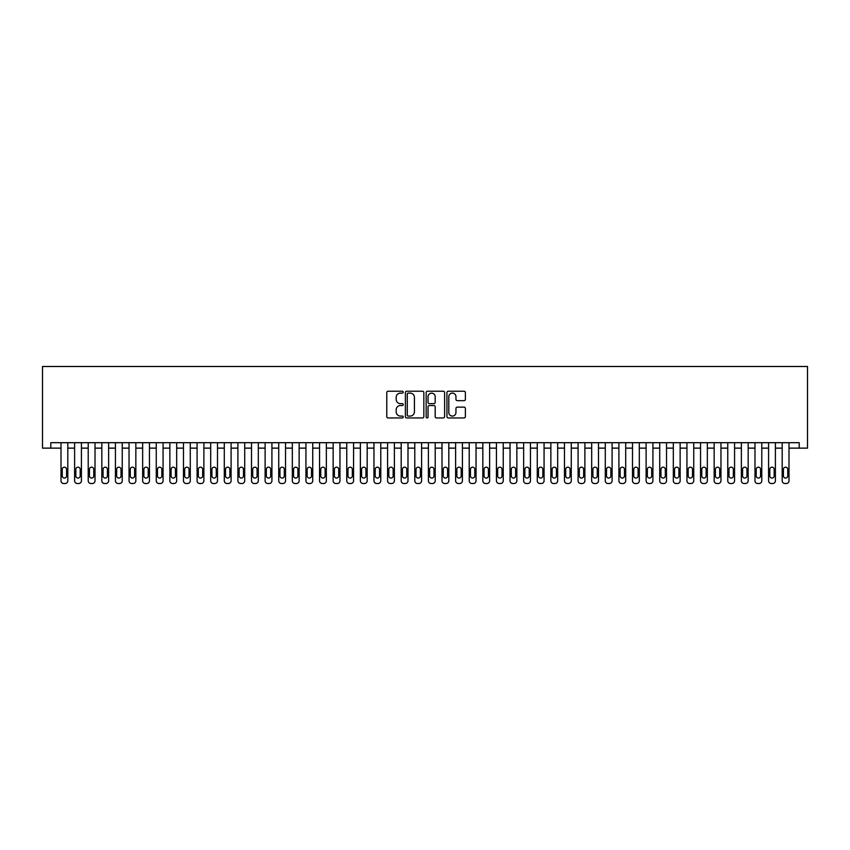 <?xml version="1.0" encoding="UTF-8"?>
<svg xmlns="http://www.w3.org/2000/svg" width="850" height="850" viewBox="0 0 850 850"><rect width="100%" height="100%" fill="white"/><g stroke="black" fill="none" stroke-linecap="round" stroke-linejoin="round"><path stroke-width="1.27" d="M403.229 392.169A0.935 0.935 0 0 0 402.294 391.234L388.099 391.234A1.339 1.339 0 0 0 386.771 392.572L386.771 416.606A1.339 1.339 0 0 0 388.099 417.945L402.294 417.945A0.935 0.935 0 0 0 403.229 417.01A0.935 0.935 0 0 0 402.294 416.075L400.456 416.075A4.271 4.271 0 0 1 396.185 411.804L396.185 409.796A4.271 4.271 0 0 1 400.456 405.524L402.294 405.524A0.935 0.935 0 0 0 403.229 404.589A0.935 0.935 0 0 0 402.294 403.654L400.456 403.654A4.271 4.271 0 0 1 396.185 399.383L396.185 397.375A4.271 4.271 0 0 1 400.456 393.104L402.294 393.104A0.935 0.935 0 0 0 403.229 392.169M464.036 400.647A1.339 1.339 0 0 0 465.375 399.309L465.375 392.572A1.339 1.339 0 0 0 464.036 391.234L448.269 391.234A1.339 1.339 0 0 0 446.941 392.572L446.941 416.606A1.339 1.339 0 0 0 448.269 417.945L464.036 417.945A1.339 1.339 0 0 0 465.375 416.606L465.375 408.467A1.339 1.339 0 0 0 464.036 407.129L457.289 407.129A1.339 1.339 0 0 0 455.951 408.467L455.951 412.505A3.57 3.57 0 0 1 452.381 416.075A3.57 3.57 0 0 1 448.811 412.505L448.811 396.674A3.57 3.57 0 0 1 452.381 393.104A3.57 3.57 0 0 1 455.951 396.674L455.951 399.309A1.339 1.339 0 0 0 457.289 400.647L464.036 400.647M788.991 448.131L799.202 448.131L799.202 442.691L50.798 442.691L50.798 448.131L61.009 448.131L61.009 480.792A2.72 2.72 179.3 0 0 63.729 483.512L65.089 483.512A2.72 2.72 179.3 0 0 67.809 480.792L67.809 442.691M799.202 448.131L807.5 448.131L807.5 366.488L42.5 366.488L42.5 448.131L50.798 448.131M423.831 392.572A1.339 1.339 0 0 0 422.493 391.234L406.736 391.234A1.339 1.339 0 0 0 405.397 392.572L405.397 416.606A1.339 1.339 0 0 0 406.736 417.945L422.493 417.945A1.339 1.339 0 0 0 423.831 416.606L423.831 392.572M427.507 391.234L443.264 391.234A1.339 1.339 0 0 1 444.603 392.572L444.603 416.606A1.339 1.339 0 0 1 443.264 417.945L436.517 417.945A1.339 1.339 0 0 1 435.189 416.606L435.189 406.863A1.339 1.339 0 0 0 433.851 405.524L429.377 405.524A1.339 1.339 0 0 0 428.039 406.863L428.039 417.01A0.935 0.935 0 0 1 427.104 417.945A0.935 0.935 0 0 1 426.169 417.01L426.169 392.572A1.339 1.339 0 0 1 427.507 391.234M67.809 448.131L74.609 448.131L74.609 480.792A2.72 2.72 179.3 0 0 77.339 483.512L78.699 483.512A2.72 2.72 179.3 0 0 81.419 480.792L81.419 442.691M81.419 448.131L88.219 448.131L88.219 480.792A2.72 2.72 179.3 0 0 90.939 483.512L92.299 483.512A2.72 2.72 179.3 0 0 95.019 480.792L95.019 442.691M95.019 448.131L101.83 448.131L101.83 480.792A2.72 2.72 179.3 0 0 104.55 483.512L105.91 483.512A2.72 2.72 179.3 0 0 108.63 480.792L108.63 442.691M108.63 448.131L115.43 448.131L115.43 480.792A2.72 2.72 179.3 0 0 118.161 483.512L119.521 483.512A2.72 2.72 179.3 0 0 122.241 480.792L122.241 442.691M122.241 448.131L129.041 448.131L129.041 480.792A2.72 2.72 179.3 0 0 131.761 483.512L133.121 483.512A2.72 2.72 179.3 0 0 135.841 480.792L135.841 442.691M135.841 448.131L142.651 448.131L142.651 480.792A2.72 2.72 179.3 0 0 145.371 483.512L146.731 483.512A2.72 2.72 179.3 0 0 149.451 480.792L149.451 442.691M149.451 448.131L156.262 448.131L156.262 480.792A2.72 2.72 179.3 0 0 158.982 483.512L160.342 483.512A2.72 2.72 179.3 0 0 163.062 480.792L163.062 442.691M163.062 448.131L169.862 448.131L169.862 480.792A2.72 2.72 179.3 0 0 172.582 483.512L173.942 483.512A2.72 2.72 179.3 0 0 176.673 480.792L176.673 442.691M176.673 448.131L183.472 448.131L183.472 480.792A2.72 2.72 179.3 0 0 186.192 483.512L187.553 483.512A2.72 2.72 179.3 0 0 190.273 480.792L190.273 442.691M190.273 448.131L197.083 448.131L197.083 480.792A2.72 2.72 179.3 0 0 199.803 483.512L201.163 483.512A2.72 2.72 179.3 0 0 203.883 480.792L203.883 442.691M203.883 448.131L210.683 448.131L210.683 480.792A2.72 2.72 179.3 0 0 213.403 483.512L214.763 483.512A2.72 2.72 179.3 0 0 217.494 480.792L217.494 442.691M217.494 448.131L224.294 448.131L224.294 480.792A2.72 2.72 179.3 0 0 227.014 483.512L228.374 483.512A2.72 2.72 179.3 0 0 231.094 480.792L231.094 442.691M231.094 448.131L237.904 448.131L237.904 480.792A2.72 2.72 179.3 0 0 240.624 483.512L241.984 483.512A2.72 2.72 179.3 0 0 244.704 480.792L244.704 442.691M244.704 448.131L251.504 448.131L251.504 480.792A2.72 2.72 179.3 0 0 254.224 483.512L255.584 483.512A2.72 2.72 179.3 0 0 258.315 480.792L258.315 442.691M258.315 448.131L265.115 448.131L265.115 480.792A2.72 2.72 179.3 0 0 267.835 483.512L269.195 483.512A2.72 2.72 179.3 0 0 271.915 480.792L271.915 442.691M271.915 448.131L278.726 448.131L278.726 480.792A2.72 2.72 179.3 0 0 281.446 483.512L282.806 483.512A2.72 2.72 179.3 0 0 285.526 480.792L285.526 442.691M285.526 448.131L292.326 448.131L292.326 480.792A2.72 2.72 179.3 0 0 295.046 483.512L296.416 483.512A2.72 2.72 179.3 0 0 299.136 480.792L299.136 442.691M299.136 448.131L305.936 448.131L305.936 480.792A2.72 2.72 179.3 0 0 308.656 483.512L310.016 483.512A2.72 2.72 179.3 0 0 312.736 480.792L312.736 442.691M312.736 448.131L319.547 448.131L319.547 480.792A2.72 2.72 179.3 0 0 322.267 483.512L323.627 483.512A2.72 2.72 179.3 0 0 326.347 480.792L326.347 442.691M326.347 448.131L333.147 448.131L333.147 480.792A2.72 2.72 179.3 0 0 335.877 483.512L337.237 483.512A2.72 2.72 179.3 0 0 339.957 480.792L339.957 442.691M339.957 448.131L346.757 448.131L346.757 480.792A2.72 2.72 179.3 0 0 349.478 483.512L350.837 483.512A2.72 2.72 179.3 0 0 353.558 480.792L353.558 442.691M353.558 448.131L360.368 448.131L360.368 480.792A2.72 2.72 179.3 0 0 363.088 483.512L364.448 483.512A2.72 2.72 179.3 0 0 367.168 480.792L367.168 442.691M367.168 448.131L373.968 448.131L373.968 480.792A2.72 2.72 179.3 0 0 376.699 483.512L378.059 483.512A2.72 2.72 179.3 0 0 380.779 480.792L380.779 442.691M380.779 448.131L387.579 448.131L387.579 480.792A2.72 2.72 179.3 0 0 390.299 483.512L391.659 483.512A2.72 2.72 179.3 0 0 394.379 480.792L394.379 442.691M394.379 448.131L401.189 448.131L401.189 480.792A2.72 2.72 179.3 0 0 403.909 483.512L405.269 483.512A2.72 2.72 179.3 0 0 407.989 480.792L407.989 442.691M407.989 448.131L414.789 448.131L414.789 480.792A2.72 2.72 179.3 0 0 417.52 483.512L418.88 483.512A2.72 2.72 179.3 0 0 421.6 480.792L421.6 442.691M421.6 448.131L428.4 448.131L428.4 480.792A2.72 2.72 179.3 0 0 431.12 483.512L432.48 483.512A2.72 2.72 179.3 0 0 435.211 480.792L435.211 442.691M435.211 448.131L442.011 448.131L442.011 480.792A2.72 2.72 179.3 0 0 444.731 483.512L446.091 483.512A2.72 2.72 179.3 0 0 448.811 480.792L448.811 442.691M448.811 448.131L455.621 448.131L455.621 480.792A2.72 2.72 179.3 0 0 458.341 483.512L459.701 483.512A2.72 2.72 179.3 0 0 462.421 480.792L462.421 442.691M462.421 448.131L469.221 448.131L469.221 480.792A2.72 2.72 179.3 0 0 471.941 483.512L473.301 483.512A2.72 2.72 179.3 0 0 476.032 480.792L476.032 442.691M476.032 448.131L482.832 448.131L482.832 480.792A2.72 2.72 179.3 0 0 485.552 483.512L486.912 483.512A2.72 2.72 179.3 0 0 489.632 480.792L489.632 442.691M489.632 448.131L496.442 448.131L496.442 480.792A2.72 2.72 179.3 0 0 499.163 483.512L500.522 483.512A2.72 2.72 179.3 0 0 503.243 480.792L503.243 442.691M503.243 448.131L510.043 448.131L510.043 480.792A2.72 2.72 179.3 0 0 512.763 483.512L514.122 483.512A2.72 2.72 179.3 0 0 516.853 480.792L516.853 442.691M516.853 448.131L523.653 448.131L523.653 480.792A2.72 2.72 179.3 0 0 526.373 483.512L527.733 483.512A2.72 2.72 179.3 0 0 530.453 480.792L530.453 442.691M530.453 448.131L537.264 448.131L537.264 480.792A2.72 2.72 179.3 0 0 539.984 483.512L541.344 483.512A2.72 2.72 179.3 0 0 544.064 480.792L544.064 442.691M544.064 448.131L550.864 448.131L550.864 480.792A2.72 2.72 179.3 0 0 553.584 483.512L554.954 483.512A2.72 2.72 179.3 0 0 557.674 480.792L557.674 442.691M557.674 448.131L564.474 448.131L564.474 480.792A2.72 2.72 179.3 0 0 567.194 483.512L568.554 483.512A2.72 2.72 179.3 0 0 571.274 480.792L571.274 442.691M571.274 448.131L578.085 448.131L578.085 480.792A2.72 2.72 179.3 0 0 580.805 483.512L582.165 483.512A2.72 2.72 179.3 0 0 584.885 480.792L584.885 442.691M584.885 448.131L591.685 448.131L591.685 480.792A2.72 2.72 179.3 0 0 594.416 483.512L595.776 483.512A2.72 2.72 179.3 0 0 598.496 480.792L598.496 442.691M598.496 448.131L605.296 448.131L605.296 480.792A2.72 2.72 179.3 0 0 608.016 483.512L609.376 483.512A2.72 2.72 179.3 0 0 612.096 480.792L612.096 442.691M612.096 448.131L618.906 448.131L618.906 480.792A2.72 2.72 179.3 0 0 621.626 483.512L622.986 483.512A2.72 2.72 179.3 0 0 625.706 480.792L625.706 442.691M625.706 448.131L632.506 448.131L632.506 480.792A2.72 2.72 179.3 0 0 635.237 483.512L636.597 483.512A2.72 2.72 179.3 0 0 639.317 480.792L639.317 442.691M639.317 448.131L646.117 448.131L646.117 480.792A2.72 2.72 179.3 0 0 648.837 483.512L650.197 483.512A2.72 2.72 179.3 0 0 652.917 480.792L652.917 442.691M652.917 448.131L659.727 448.131L659.727 480.792A2.72 2.72 179.3 0 0 662.447 483.512L663.808 483.512A2.72 2.72 179.3 0 0 666.528 480.792L666.528 442.691M666.528 448.131L673.327 448.131L673.327 480.792A2.72 2.72 179.3 0 0 676.058 483.512L677.418 483.512A2.72 2.72 179.3 0 0 680.138 480.792L680.138 442.691M680.138 448.131L686.938 448.131L686.938 480.792A2.72 2.72 179.3 0 0 689.658 483.512L691.018 483.512A2.72 2.72 179.3 0 0 693.738 480.792L693.738 442.691M693.738 448.131L700.549 448.131L700.549 480.792A2.72 2.72 179.3 0 0 703.269 483.512L704.629 483.512A2.72 2.72 179.3 0 0 707.349 480.792L707.349 442.691M707.349 448.131L714.159 448.131L714.159 480.792A2.72 2.72 179.3 0 0 716.879 483.512L718.239 483.512A2.72 2.72 179.3 0 0 720.959 480.792L720.959 442.691M720.959 448.131L727.759 448.131L727.759 480.792A2.72 2.72 179.3 0 0 730.479 483.512L731.839 483.512A2.72 2.72 179.3 0 0 734.57 480.792L734.57 442.691M734.57 448.131L741.37 448.131L741.37 480.792A2.72 2.72 179.3 0 0 744.09 483.512L745.45 483.512A2.72 2.72 179.3 0 0 748.17 480.792L748.17 442.691M748.17 448.131L754.981 448.131L754.981 480.792A2.72 2.72 179.3 0 0 757.701 483.512L759.061 483.512A2.72 2.72 179.3 0 0 761.781 480.792L761.781 442.691M761.781 448.131L768.581 448.131L768.581 480.792A2.72 2.72 179.3 0 0 771.301 483.512L772.661 483.512A2.72 2.72 179.3 0 0 775.391 480.792L775.391 442.691M775.391 448.131L782.191 448.131L782.191 480.792A2.72 2.72 179.3 0 0 784.911 483.512L786.271 483.512A2.72 2.72 179.3 0 0 788.991 480.792L788.991 442.691M408.202 393.104A0.935 0.935 0 0 0 407.267 394.039L407.267 415.14A0.935 0.935 0 0 0 408.202 416.075L410.146 416.075A4.271 4.271 0 0 0 414.418 411.804L414.418 397.375A4.271 4.271 0 0 0 410.146 393.104L408.202 393.104M435.189 396.737A3.57 3.57 0 0 0 431.609 393.168A3.57 3.57 0 0 0 428.039 396.737L428.039 402.316A1.339 1.339 0 0 0 429.377 403.654L433.851 403.654A1.339 1.339 0 0 0 435.189 402.316L435.189 396.737M62.231 475.894A2.178 2.178 0.7 0 0 64.409 478.072A2.178 2.178 0.7 0 0 66.587 475.894A2.178 2.178 -0.7 0 1 64.409 478.072A2.178 2.178 -0.7 0 1 62.231 475.894L62.231 469.359A2.178 2.178 -0.7 0 1 64.409 467.181A2.178 2.178 -0.7 0 1 66.587 469.359A2.178 2.178 0.7 0 0 64.409 467.181A2.178 2.178 0.7 0 0 62.231 469.359M61.009 442.691L61.009 480.792M66.587 469.359L66.587 475.894M75.841 475.894A2.178 2.178 0.7 0 0 78.019 478.072A2.178 2.178 0.7 0 0 80.187 475.894A2.178 2.178 -0.7 0 1 78.019 478.072A2.178 2.178 -0.7 0 1 75.841 475.894L75.841 469.359A2.178 2.178 -0.7 0 1 78.019 467.181A2.178 2.178 -0.7 0 1 80.187 469.359A2.178 2.178 0.7 0 0 78.019 467.181A2.178 2.178 0.7 0 0 75.841 469.359M89.441 475.894A2.178 2.178 0.7 0 0 91.619 478.072A2.178 2.178 0.7 0 0 93.797 475.894A2.178 2.178 -0.7 0 1 91.619 478.072A2.178 2.178 -0.7 0 1 89.441 475.894L89.441 469.359A2.178 2.178 -0.7 0 1 91.619 467.181A2.178 2.178 -0.7 0 1 93.797 469.359A2.178 2.178 0.7 0 0 91.619 467.181A2.178 2.178 0.7 0 0 89.441 469.359M74.609 442.691L74.609 480.792M80.187 469.359L80.187 475.894M88.219 442.691L88.219 480.792M93.797 469.359L93.797 475.894M103.052 475.894A2.178 2.178 0.7 0 0 105.23 478.072A2.178 2.178 0.7 0 0 107.408 475.894A2.178 2.178 -0.7 0 1 105.23 478.072A2.178 2.178 -0.7 0 1 103.052 475.894L103.052 469.359A2.178 2.178 -0.7 0 1 105.23 467.181A2.178 2.178 -0.7 0 1 107.408 469.359A2.178 2.178 0.7 0 0 105.23 467.181A2.178 2.178 0.7 0 0 103.052 469.359M116.662 475.894A2.178 2.178 0.7 0 0 118.841 478.072A2.178 2.178 0.7 0 0 121.019 475.894A2.178 2.178 -0.7 0 1 118.841 478.072A2.178 2.178 -0.7 0 1 116.662 475.894L116.662 469.359A2.178 2.178 -0.7 0 1 118.841 467.181A2.178 2.178 -0.7 0 1 121.019 469.359A2.178 2.178 0.7 0 0 118.841 467.181A2.178 2.178 0.7 0 0 116.662 469.359M101.83 442.691L101.83 480.792M107.408 469.359L107.408 475.894M115.43 442.691L115.43 480.792M121.019 469.359L121.019 475.894M130.262 475.894A2.178 2.178 0.7 0 0 132.441 478.072A2.178 2.178 0.7 0 0 134.619 475.894A2.178 2.178 -0.7 0 1 132.441 478.072A2.178 2.178 -0.7 0 1 130.262 475.894L130.262 469.359A2.178 2.178 -0.7 0 1 132.441 467.181A2.178 2.178 -0.7 0 1 134.619 469.359A2.178 2.178 0.7 0 0 132.441 467.181A2.178 2.178 0.7 0 0 130.262 469.359M129.041 442.691L129.041 480.792M134.619 469.359L134.619 475.894M143.873 475.894A2.178 2.178 0.7 0 0 146.051 478.072A2.178 2.178 0.7 0 0 148.229 475.894A2.178 2.178 -0.7 0 1 146.051 478.072A2.178 2.178 -0.7 0 1 143.873 475.894L143.873 469.359A2.178 2.178 -0.7 0 1 146.051 467.181A2.178 2.178 -0.7 0 1 148.229 469.359A2.178 2.178 0.7 0 0 146.051 467.181A2.178 2.178 0.7 0 0 143.873 469.359M142.651 442.691L142.651 480.792M148.229 469.359L148.229 475.894M157.484 475.894A2.178 2.178 0.7 0 0 159.662 478.072A2.178 2.178 0.7 0 0 161.84 475.894A2.178 2.178 -0.7 0 1 159.662 478.072A2.178 2.178 -0.7 0 1 157.484 475.894L157.484 469.359A2.178 2.178 -0.7 0 1 159.662 467.181A2.178 2.178 -0.7 0 1 161.84 469.359A2.178 2.178 0.7 0 0 159.662 467.181A2.178 2.178 0.7 0 0 157.484 469.359M156.262 442.691L156.262 480.792M161.84 469.359L161.84 475.894M171.084 475.894A2.178 2.178 0.7 0 0 173.262 478.072A2.178 2.178 0.7 0 0 175.44 475.894A2.178 2.178 -0.7 0 1 173.262 478.072A2.178 2.178 -0.7 0 1 171.084 475.894L171.084 469.359A2.178 2.178 -0.7 0 1 173.262 467.181A2.178 2.178 -0.7 0 1 175.44 469.359A2.178 2.178 0.7 0 0 173.262 467.181A2.178 2.178 0.7 0 0 171.084 469.359M169.862 442.691L169.862 480.792M175.44 469.359L175.44 475.894M184.694 475.894A2.178 2.178 0.7 0 0 186.873 478.072A2.178 2.178 0.7 0 0 189.051 475.894A2.178 2.178 -0.7 0 1 186.873 478.072A2.178 2.178 -0.7 0 1 184.694 475.894L184.694 469.359A2.178 2.178 -0.7 0 1 186.873 467.181A2.178 2.178 -0.7 0 1 189.051 469.359A2.178 2.178 0.7 0 0 186.873 467.181A2.178 2.178 0.7 0 0 184.694 469.359M183.472 442.691L183.472 480.792M189.051 469.359L189.051 475.894M198.305 475.894A2.178 2.178 0.7 0 0 200.483 478.072A2.178 2.178 0.7 0 0 202.661 475.894A2.178 2.178 -0.7 0 1 200.483 478.072A2.178 2.178 -0.7 0 1 198.305 475.894L198.305 469.359A2.178 2.178 -0.7 0 1 200.483 467.181A2.178 2.178 -0.7 0 1 202.661 469.359A2.178 2.178 0.7 0 0 200.483 467.181A2.178 2.178 0.7 0 0 198.305 469.359M197.083 442.691L197.083 480.792M202.661 469.359L202.661 475.894M211.916 475.894A2.178 2.178 0.7 0 0 214.083 478.072A2.178 2.178 0.7 0 0 216.261 475.894A2.178 2.178 -0.7 0 1 214.083 478.072A2.178 2.178 -0.7 0 1 211.916 475.894L211.916 469.359A2.178 2.178 -0.7 0 1 214.083 467.181A2.178 2.178 -0.7 0 1 216.261 469.359A2.178 2.178 0.7 0 0 214.083 467.181A2.178 2.178 0.7 0 0 211.916 469.359M210.683 442.691L210.683 480.792M216.261 469.359L216.261 475.894M225.516 475.894A2.178 2.178 0.7 0 0 227.694 478.072A2.178 2.178 0.7 0 0 229.872 475.894A2.178 2.178 -0.7 0 1 227.694 478.072A2.178 2.178 -0.7 0 1 225.516 475.894L225.516 469.359A2.178 2.178 -0.7 0 1 227.694 467.181A2.178 2.178 -0.7 0 1 229.872 469.359A2.178 2.178 0.7 0 0 227.694 467.181A2.178 2.178 0.7 0 0 225.516 469.359M224.294 442.691L224.294 480.792M229.872 469.359L229.872 475.894M239.126 475.894A2.178 2.178 0.7 0 0 241.304 478.072A2.178 2.178 0.7 0 0 243.482 475.894A2.178 2.178 -0.7 0 1 241.304 478.072A2.178 2.178 -0.7 0 1 239.126 475.894L239.126 469.359A2.178 2.178 -0.7 0 1 241.304 467.181A2.178 2.178 -0.7 0 1 243.482 469.359A2.178 2.178 0.7 0 0 241.304 467.181A2.178 2.178 0.7 0 0 239.126 469.359M237.904 442.691L237.904 480.792M243.482 469.359L243.482 475.894M252.737 475.894A2.178 2.178 0.7 0 0 254.904 478.072A2.178 2.178 0.7 0 0 257.082 475.894A2.178 2.178 -0.7 0 1 254.904 478.072A2.178 2.178 -0.7 0 1 252.737 475.894L252.737 469.359A2.178 2.178 -0.7 0 1 254.904 467.181A2.178 2.178 -0.7 0 1 257.082 469.359A2.178 2.178 0.7 0 0 254.904 467.181A2.178 2.178 0.7 0 0 252.737 469.359M251.504 442.691L251.504 480.792M257.082 469.359L257.082 475.894M266.337 475.894A2.178 2.178 0.7 0 0 268.515 478.072A2.178 2.178 0.7 0 0 270.693 475.894A2.178 2.178 -0.7 0 1 268.515 478.072A2.178 2.178 -0.7 0 1 266.337 475.894L266.337 469.359A2.178 2.178 -0.7 0 1 268.515 467.181A2.178 2.178 -0.7 0 1 270.693 469.359A2.178 2.178 0.7 0 0 268.515 467.181A2.178 2.178 0.7 0 0 266.337 469.359M265.115 442.691L265.115 480.792M270.693 469.359L270.693 475.894M279.947 475.894A2.178 2.178 0.7 0 0 282.126 478.072A2.178 2.178 0.7 0 0 284.304 475.894A2.178 2.178 -0.7 0 1 282.126 478.072A2.178 2.178 -0.7 0 1 279.947 475.894L279.947 469.359A2.178 2.178 -0.7 0 1 282.126 467.181A2.178 2.178 -0.7 0 1 284.304 469.359A2.178 2.178 0.7 0 0 282.126 467.181A2.178 2.178 0.7 0 0 279.947 469.359M278.726 442.691L278.726 480.792M284.304 469.359L284.304 475.894M293.558 475.894A2.178 2.178 0.7 0 0 295.736 478.072A2.178 2.178 0.7 0 0 297.904 475.894A2.178 2.178 -0.7 0 1 295.736 478.072A2.178 2.178 -0.7 0 1 293.558 475.894L293.558 469.359A2.178 2.178 -0.7 0 1 295.736 467.181A2.178 2.178 -0.7 0 1 297.904 469.359A2.178 2.178 0.7 0 0 295.736 467.181A2.178 2.178 0.7 0 0 293.558 469.359M292.326 442.691L292.326 480.792M297.904 469.359L297.904 475.894M307.158 475.894A2.178 2.178 0.7 0 0 309.336 478.072A2.178 2.178 0.7 0 0 311.514 475.894A2.178 2.178 -0.7 0 1 309.336 478.072A2.178 2.178 -0.7 0 1 307.158 475.894L307.158 469.359A2.178 2.178 -0.7 0 1 309.336 467.181A2.178 2.178 -0.7 0 1 311.514 469.359A2.178 2.178 0.7 0 0 309.336 467.181A2.178 2.178 0.7 0 0 307.158 469.359M305.936 442.691L305.936 480.792M311.514 469.359L311.514 475.894M320.769 475.894A2.178 2.178 0.7 0 0 322.947 478.072A2.178 2.178 0.7 0 0 325.125 475.894A2.178 2.178 -0.7 0 1 322.947 478.072A2.178 2.178 -0.7 0 1 320.769 475.894L320.769 469.359A2.178 2.178 -0.7 0 1 322.947 467.181A2.178 2.178 -0.7 0 1 325.125 469.359A2.178 2.178 0.7 0 0 322.947 467.181A2.178 2.178 0.7 0 0 320.769 469.359M319.547 442.691L319.547 480.792M325.125 469.359L325.125 475.894M334.379 475.894A2.178 2.178 0.7 0 0 336.558 478.072A2.178 2.178 0.7 0 0 338.725 475.894A2.178 2.178 -0.7 0 1 336.558 478.072A2.178 2.178 -0.7 0 1 334.379 475.894L334.379 469.359A2.178 2.178 -0.7 0 1 336.558 467.181A2.178 2.178 -0.7 0 1 338.725 469.359A2.178 2.178 0.7 0 0 336.558 467.181A2.178 2.178 0.7 0 0 334.379 469.359M333.147 442.691L333.147 480.792M338.725 469.359L338.725 475.894M347.979 475.894A2.178 2.178 0.7 0 0 350.158 478.072A2.178 2.178 0.7 0 0 352.336 475.894A2.178 2.178 -0.7 0 1 350.158 478.072A2.178 2.178 -0.7 0 1 347.979 475.894L347.979 469.359A2.178 2.178 -0.7 0 1 350.158 467.181A2.178 2.178 -0.7 0 1 352.336 469.359A2.178 2.178 0.7 0 0 350.158 467.181A2.178 2.178 0.7 0 0 347.979 469.359M346.757 442.691L346.757 480.792M352.336 469.359L352.336 475.894M361.59 475.894A2.178 2.178 0.7 0 0 363.768 478.072A2.178 2.178 0.7 0 0 365.946 475.894A2.178 2.178 -0.7 0 1 363.768 478.072A2.178 2.178 -0.7 0 1 361.59 475.894L361.59 469.359A2.178 2.178 -0.7 0 1 363.768 467.181A2.178 2.178 -0.7 0 1 365.946 469.359A2.178 2.178 0.7 0 0 363.768 467.181A2.178 2.178 0.7 0 0 361.59 469.359M360.368 442.691L360.368 480.792M365.946 469.359L365.946 475.894M375.201 475.894A2.178 2.178 0.7 0 0 377.379 478.072A2.178 2.178 0.7 0 0 379.557 475.894A2.178 2.178 -0.7 0 1 377.379 478.072A2.178 2.178 -0.7 0 1 375.201 475.894L375.201 469.359A2.178 2.178 -0.7 0 1 377.379 467.181A2.178 2.178 -0.7 0 1 379.557 469.359A2.178 2.178 0.7 0 0 377.379 467.181A2.178 2.178 0.7 0 0 375.201 469.359M373.968 442.691L373.968 480.792M379.557 469.359L379.557 475.894M388.801 475.894A2.178 2.178 0.7 0 0 390.979 478.072A2.178 2.178 0.7 0 0 393.157 475.894A2.178 2.178 -0.7 0 1 390.979 478.072A2.178 2.178 -0.7 0 1 388.801 475.894L388.801 469.359A2.178 2.178 -0.7 0 1 390.979 467.181A2.178 2.178 -0.7 0 1 393.157 469.359A2.178 2.178 0.7 0 0 390.979 467.181A2.178 2.178 0.7 0 0 388.801 469.359M387.579 442.691L387.579 480.792M393.157 469.359L393.157 475.894M402.411 475.894A2.178 2.178 0.7 0 0 404.589 478.072A2.178 2.178 0.7 0 0 406.767 475.894A2.178 2.178 -0.7 0 1 404.589 478.072A2.178 2.178 -0.7 0 1 402.411 475.894L402.411 469.359A2.178 2.178 -0.7 0 1 404.589 467.181A2.178 2.178 -0.7 0 1 406.767 469.359A2.178 2.178 0.7 0 0 404.589 467.181A2.178 2.178 0.7 0 0 402.411 469.359M401.189 442.691L401.189 480.792M406.767 469.359L406.767 475.894M416.022 475.894A2.178 2.178 0.7 0 0 418.2 478.072A2.178 2.178 0.7 0 0 420.378 475.894A2.178 2.178 -0.7 0 1 418.2 478.072A2.178 2.178 -0.7 0 1 416.022 475.894L416.022 469.359A2.178 2.178 -0.7 0 1 418.2 467.181A2.178 2.178 -0.7 0 1 420.378 469.359A2.178 2.178 0.7 0 0 418.2 467.181A2.178 2.178 0.7 0 0 416.022 469.359M414.789 442.691L414.789 480.792M420.378 469.359L420.378 475.894M429.622 475.894A2.178 2.178 0.7 0 0 431.8 478.072A2.178 2.178 0.7 0 0 433.978 475.894A2.178 2.178 -0.7 0 1 431.8 478.072A2.178 2.178 -0.7 0 1 429.622 475.894L429.622 469.359A2.178 2.178 -0.7 0 1 431.8 467.181A2.178 2.178 -0.7 0 1 433.978 469.359A2.178 2.178 0.7 0 0 431.8 467.181A2.178 2.178 0.7 0 0 429.622 469.359M428.4 442.691L428.4 480.792M433.978 469.359L433.978 475.894M443.233 475.894A2.178 2.178 0.7 0 0 445.411 478.072A2.178 2.178 0.7 0 0 447.589 475.894A2.178 2.178 -0.7 0 1 445.411 478.072A2.178 2.178 -0.7 0 1 443.233 475.894L443.233 469.359A2.178 2.178 -0.7 0 1 445.411 467.181A2.178 2.178 -0.7 0 1 447.589 469.359A2.178 2.178 0.7 0 0 445.411 467.181A2.178 2.178 0.7 0 0 443.233 469.359M442.011 442.691L442.011 480.792M447.589 469.359L447.589 475.894M456.843 475.894A2.178 2.178 0.7 0 0 459.021 478.072A2.178 2.178 0.7 0 0 461.199 475.894A2.178 2.178 -0.7 0 1 459.021 478.072A2.178 2.178 -0.7 0 1 456.843 475.894L456.843 469.359A2.178 2.178 -0.7 0 1 459.021 467.181A2.178 2.178 -0.7 0 1 461.199 469.359A2.178 2.178 0.7 0 0 459.021 467.181A2.178 2.178 0.7 0 0 456.843 469.359M455.621 442.691L455.621 480.792M461.199 469.359L461.199 475.894M470.443 475.894A2.178 2.178 0.7 0 0 472.621 478.072A2.178 2.178 0.7 0 0 474.799 475.894A2.178 2.178 -0.7 0 1 472.621 478.072A2.178 2.178 -0.7 0 1 470.443 475.894L470.443 469.359A2.178 2.178 -0.7 0 1 472.621 467.181A2.178 2.178 -0.7 0 1 474.799 469.359A2.178 2.178 0.7 0 0 472.621 467.181A2.178 2.178 0.7 0 0 470.443 469.359M469.221 442.691L469.221 480.792M474.799 469.359L474.799 475.894M484.054 475.894A2.178 2.178 0.7 0 0 486.232 478.072A2.178 2.178 0.7 0 0 488.41 475.894A2.178 2.178 -0.7 0 1 486.232 478.072A2.178 2.178 -0.7 0 1 484.054 475.894L484.054 469.359A2.178 2.178 -0.7 0 1 486.232 467.181A2.178 2.178 -0.7 0 1 488.41 469.359A2.178 2.178 0.7 0 0 486.232 467.181A2.178 2.178 0.7 0 0 484.054 469.359M482.832 442.691L482.832 480.792M488.41 469.359L488.41 475.894M497.664 475.894A2.178 2.178 0.7 0 0 499.842 478.072A2.178 2.178 0.7 0 0 502.021 475.894A2.178 2.178 -0.7 0 1 499.842 478.072A2.178 2.178 -0.7 0 1 497.664 475.894L497.664 469.359A2.178 2.178 -0.7 0 1 499.842 467.181A2.178 2.178 -0.7 0 1 502.021 469.359A2.178 2.178 0.7 0 0 499.842 467.181A2.178 2.178 0.7 0 0 497.664 469.359M496.442 442.691L496.442 480.792M502.021 469.359L502.021 475.894M511.275 475.894A2.178 2.178 0.7 0 0 513.442 478.072A2.178 2.178 0.7 0 0 515.621 475.894A2.178 2.178 -0.7 0 1 513.442 478.072A2.178 2.178 -0.7 0 1 511.275 475.894L511.275 469.359A2.178 2.178 -0.7 0 1 513.442 467.181A2.178 2.178 -0.7 0 1 515.621 469.359A2.178 2.178 0.7 0 0 513.442 467.181A2.178 2.178 0.7 0 0 511.275 469.359M510.043 442.691L510.043 480.792M515.621 469.359L515.621 475.894M524.875 475.894A2.178 2.178 0.7 0 0 527.053 478.072A2.178 2.178 0.7 0 0 529.231 475.894A2.178 2.178 -0.7 0 1 527.053 478.072A2.178 2.178 -0.7 0 1 524.875 475.894L524.875 469.359A2.178 2.178 -0.7 0 1 527.053 467.181A2.178 2.178 -0.7 0 1 529.231 469.359A2.178 2.178 0.7 0 0 527.053 467.181A2.178 2.178 0.7 0 0 524.875 469.359M523.653 442.691L523.653 480.792M529.231 469.359L529.231 475.894M538.486 475.894A2.178 2.178 0.7 0 0 540.664 478.072A2.178 2.178 0.7 0 0 542.842 475.894A2.178 2.178 -0.7 0 1 540.664 478.072A2.178 2.178 -0.7 0 1 538.486 475.894L538.486 469.359A2.178 2.178 -0.7 0 1 540.664 467.181A2.178 2.178 -0.7 0 1 542.842 469.359A2.178 2.178 0.7 0 0 540.664 467.181A2.178 2.178 0.7 0 0 538.486 469.359M537.264 442.691L537.264 480.792M542.842 469.359L542.842 475.894M552.096 475.894A2.178 2.178 0.7 0 0 554.264 478.072A2.178 2.178 0.7 0 0 556.442 475.894A2.178 2.178 -0.7 0 1 554.264 478.072A2.178 2.178 -0.7 0 1 552.096 475.894L552.096 469.359A2.178 2.178 -0.7 0 1 554.264 467.181A2.178 2.178 -0.7 0 1 556.442 469.359A2.178 2.178 0.7 0 0 554.264 467.181A2.178 2.178 0.7 0 0 552.096 469.359M550.864 442.691L550.864 480.792M556.442 469.359L556.442 475.894M565.696 475.894A2.178 2.178 0.7 0 0 567.874 478.072A2.178 2.178 0.7 0 0 570.053 475.894A2.178 2.178 -0.7 0 1 567.874 478.072A2.178 2.178 -0.7 0 1 565.696 475.894L565.696 469.359A2.178 2.178 -0.7 0 1 567.874 467.181A2.178 2.178 -0.7 0 1 570.053 469.359A2.178 2.178 0.7 0 0 567.874 467.181A2.178 2.178 0.7 0 0 565.696 469.359M564.474 442.691L564.474 480.792M570.053 469.359L570.053 475.894M579.307 475.894A2.178 2.178 0.7 0 0 581.485 478.072A2.178 2.178 0.7 0 0 583.663 475.894A2.178 2.178 -0.7 0 1 581.485 478.072A2.178 2.178 -0.7 0 1 579.307 475.894L579.307 469.359A2.178 2.178 -0.7 0 1 581.485 467.181A2.178 2.178 -0.7 0 1 583.663 469.359A2.178 2.178 0.7 0 0 581.485 467.181A2.178 2.178 0.7 0 0 579.307 469.359M578.085 442.691L578.085 480.792M583.663 469.359L583.663 475.894M592.918 475.894A2.178 2.178 0.7 0 0 595.096 478.072A2.178 2.178 0.7 0 0 597.263 475.894A2.178 2.178 -0.7 0 1 595.096 478.072A2.178 2.178 -0.7 0 1 592.918 475.894L592.918 469.359A2.178 2.178 -0.7 0 1 595.096 467.181A2.178 2.178 -0.7 0 1 597.263 469.359A2.178 2.178 0.7 0 0 595.096 467.181A2.178 2.178 0.7 0 0 592.918 469.359M591.685 442.691L591.685 480.792M597.263 469.359L597.263 475.894M606.518 475.894A2.178 2.178 0.7 0 0 608.696 478.072A2.178 2.178 0.7 0 0 610.874 475.894A2.178 2.178 -0.7 0 1 608.696 478.072A2.178 2.178 -0.7 0 1 606.518 475.894L606.518 469.359A2.178 2.178 -0.7 0 1 608.696 467.181A2.178 2.178 -0.7 0 1 610.874 469.359A2.178 2.178 0.7 0 0 608.696 467.181A2.178 2.178 0.7 0 0 606.518 469.359M605.296 442.691L605.296 480.792M610.874 469.359L610.874 475.894M620.128 475.894A2.178 2.178 0.7 0 0 622.306 478.072A2.178 2.178 0.7 0 0 624.484 475.894A2.178 2.178 -0.7 0 1 622.306 478.072A2.178 2.178 -0.7 0 1 620.128 475.894L620.128 469.359A2.178 2.178 -0.7 0 1 622.306 467.181A2.178 2.178 -0.7 0 1 624.484 469.359A2.178 2.178 0.7 0 0 622.306 467.181A2.178 2.178 0.7 0 0 620.128 469.359M618.906 442.691L618.906 480.792M624.484 469.359L624.484 475.894M633.739 475.894A2.178 2.178 0.7 0 0 635.917 478.072A2.178 2.178 0.7 0 0 638.084 475.894A2.178 2.178 -0.7 0 1 635.917 478.072A2.178 2.178 -0.7 0 1 633.739 475.894L633.739 469.359A2.178 2.178 -0.7 0 1 635.917 467.181A2.178 2.178 -0.7 0 1 638.084 469.359A2.178 2.178 0.7 0 0 635.917 467.181A2.178 2.178 0.7 0 0 633.739 469.359M632.506 442.691L632.506 480.792M638.084 469.359L638.084 475.894M647.339 475.894A2.178 2.178 0.7 0 0 649.517 478.072A2.178 2.178 0.7 0 0 651.695 475.894A2.178 2.178 -0.7 0 1 649.517 478.072A2.178 2.178 -0.7 0 1 647.339 475.894L647.339 469.359A2.178 2.178 -0.7 0 1 649.517 467.181A2.178 2.178 -0.7 0 1 651.695 469.359A2.178 2.178 0.7 0 0 649.517 467.181A2.178 2.178 0.7 0 0 647.339 469.359M646.117 442.691L646.117 480.792M651.695 469.359L651.695 475.894M660.949 475.894A2.178 2.178 0.7 0 0 663.128 478.072A2.178 2.178 0.7 0 0 665.306 475.894A2.178 2.178 -0.7 0 1 663.128 478.072A2.178 2.178 -0.7 0 1 660.949 475.894L660.949 469.359A2.178 2.178 -0.7 0 1 663.128 467.181A2.178 2.178 -0.7 0 1 665.306 469.359A2.178 2.178 0.7 0 0 663.128 467.181A2.178 2.178 0.7 0 0 660.949 469.359M659.727 442.691L659.727 480.792M665.306 469.359L665.306 475.894M674.56 475.894A2.178 2.178 0.7 0 0 676.738 478.072A2.178 2.178 0.7 0 0 678.916 475.894A2.178 2.178 -0.7 0 1 676.738 478.072A2.178 2.178 -0.7 0 1 674.56 475.894L674.56 469.359A2.178 2.178 -0.7 0 1 676.738 467.181A2.178 2.178 -0.7 0 1 678.916 469.359A2.178 2.178 0.7 0 0 676.738 467.181A2.178 2.178 0.7 0 0 674.56 469.359M673.327 442.691L673.327 480.792M678.916 469.359L678.916 475.894M688.16 475.894A2.178 2.178 0.7 0 0 690.338 478.072A2.178 2.178 0.7 0 0 692.516 475.894A2.178 2.178 -0.7 0 1 690.338 478.072A2.178 2.178 -0.7 0 1 688.16 475.894L688.16 469.359A2.178 2.178 -0.7 0 1 690.338 467.181A2.178 2.178 -0.7 0 1 692.516 469.359A2.178 2.178 0.7 0 0 690.338 467.181A2.178 2.178 0.7 0 0 688.16 469.359M686.938 442.691L686.938 480.792M692.516 469.359L692.516 475.894M701.771 475.894A2.178 2.178 0.7 0 0 703.949 478.072A2.178 2.178 0.7 0 0 706.127 475.894A2.178 2.178 -0.7 0 1 703.949 478.072A2.178 2.178 -0.7 0 1 701.771 475.894L701.771 469.359A2.178 2.178 -0.7 0 1 703.949 467.181A2.178 2.178 -0.7 0 1 706.127 469.359A2.178 2.178 0.7 0 0 703.949 467.181A2.178 2.178 0.7 0 0 701.771 469.359M700.549 442.691L700.549 480.792M706.127 469.359L706.127 475.894M715.381 475.894A2.178 2.178 0.7 0 0 717.559 478.072A2.178 2.178 0.7 0 0 719.737 475.894A2.178 2.178 -0.7 0 1 717.559 478.072A2.178 2.178 -0.7 0 1 715.381 475.894L715.381 469.359A2.178 2.178 -0.7 0 1 717.559 467.181A2.178 2.178 -0.7 0 1 719.737 469.359A2.178 2.178 0.7 0 0 717.559 467.181A2.178 2.178 0.7 0 0 715.381 469.359M714.159 442.691L714.159 480.792M719.737 469.359L719.737 475.894M728.981 475.894A2.178 2.178 0.7 0 0 731.159 478.072A2.178 2.178 0.7 0 0 733.338 475.894A2.178 2.178 -0.7 0 1 731.159 478.072A2.178 2.178 -0.7 0 1 728.981 475.894L728.981 469.359A2.178 2.178 -0.7 0 1 731.159 467.181A2.178 2.178 -0.7 0 1 733.338 469.359A2.178 2.178 0.7 0 0 731.159 467.181A2.178 2.178 0.7 0 0 728.981 469.359M727.759 442.691L727.759 480.792M733.338 469.359L733.338 475.894M742.592 475.894A2.178 2.178 0.7 0 0 744.77 478.072A2.178 2.178 0.7 0 0 746.948 475.894A2.178 2.178 -0.7 0 1 744.77 478.072A2.178 2.178 -0.7 0 1 742.592 475.894L742.592 469.359A2.178 2.178 -0.7 0 1 744.77 467.181A2.178 2.178 -0.7 0 1 746.948 469.359A2.178 2.178 0.7 0 0 744.77 467.181A2.178 2.178 0.7 0 0 742.592 469.359M741.37 442.691L741.37 480.792M746.948 469.359L746.948 475.894M756.202 475.894A2.178 2.178 0.7 0 0 758.381 478.072A2.178 2.178 0.7 0 0 760.559 475.894A2.178 2.178 -0.7 0 1 758.381 478.072A2.178 2.178 -0.7 0 1 756.202 475.894L756.202 469.359A2.178 2.178 -0.7 0 1 758.381 467.181A2.178 2.178 -0.7 0 1 760.559 469.359A2.178 2.178 0.7 0 0 758.381 467.181A2.178 2.178 0.7 0 0 756.202 469.359M754.981 442.691L754.981 480.792M760.559 469.359L760.559 475.894M769.813 475.894A2.178 2.178 0.7 0 0 771.981 478.072A2.178 2.178 0.7 0 0 774.159 475.894A2.178 2.178 -0.7 0 1 771.981 478.072A2.178 2.178 -0.7 0 1 769.813 475.894L769.813 469.359A2.178 2.178 -0.7 0 1 771.981 467.181A2.178 2.178 -0.7 0 1 774.159 469.359A2.178 2.178 0.7 0 0 771.981 467.181A2.178 2.178 0.7 0 0 769.813 469.359M768.581 442.691L768.581 480.792M774.159 469.359L774.159 475.894M783.413 475.894A2.178 2.178 0.7 0 0 785.591 478.072A2.178 2.178 0.7 0 0 787.769 475.894A2.178 2.178 -0.7 0 1 785.591 478.072A2.178 2.178 -0.7 0 1 783.413 475.894L783.413 469.359A2.178 2.178 -0.7 0 1 785.591 467.181A2.178 2.178 -0.7 0 1 787.769 469.359A2.178 2.178 0.7 0 0 785.591 467.181A2.178 2.178 0.7 0 0 783.413 469.359M782.191 442.691L782.191 480.792M787.769 469.359L787.769 475.894"/></g></svg>
